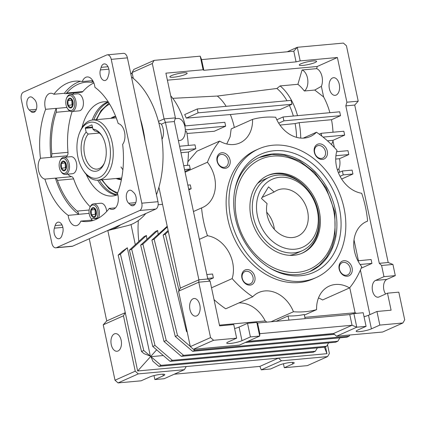 <?xml version="1.0" encoding="UTF-8"?>
<svg xmlns="http://www.w3.org/2000/svg" width="426" height="426" viewBox="0 0 426 426"><rect width="100%" height="100%" fill="white"/><g stroke="black" fill="none" stroke-linecap="round" stroke-linejoin="round"><path stroke-width="0.64" d="M161.992 139.323A11.071 6.539 -95.2 0 0 161.385 124.163L158.797 122.779M108.47 102.229A47.302 27.93 -95.2 0 0 93.795 119.892M99.29 180.033A47.302 27.93 -95.2 0 0 117.336 194.836M138.86 241.435A96.015 75.972 -114.1 0 1 138.333 220.54M135.308 244.705L131.027 224.555M164.005 341.471L166.252 340.465L183.579 355.321L337.839 341.226L335.592 342.227L181.327 356.322L164.005 341.471L140.66 245.11L155.453 231.488L157.7 230.487A96.015 75.972 65.9 0 0 158.153 234.337M193.633 349.283L194.82 350.3L349.08 336.205L346.833 337.211L192.568 351.306L175.246 336.449L151.901 240.094L167.21 226.243M129.419 250.126L131.666 249.125L155.011 345.481L172.338 360.337L326.598 346.242L324.351 347.243L170.086 361.339L152.764 346.487L129.419 250.126L144.212 236.505L146.459 235.503A96.015 75.972 65.9 0 0 146.911 239.353M364.038 316.71A8.557 1.363 168 0 0 368.517 315.245L376.946 311.481L379.838 325.091L371.408 328.851A8.557 1.363 -12 0 1 362.164 331.306A8.557 1.363 -12 0 1 356.163 331.258A8.557 1.363 -12 0 1 357.654 330.107L366.088 326.348L356.786 327.195L352.052 325.256L259.833 333.68L259.711 336.066L250.408 336.918L247.517 323.307L256.819 322.461L259.711 336.066L239.476 345.097L193.367 349.309L190.321 346.615L178.547 291.219L180.352 288.082L158.919 187.248M180.352 288.082L198.899 279.802L165.432 122.358L161.385 124.163M175.4 117.874L165.895 73.171L203.106 69.768L200.215 56.163L154.105 60.375L133.87 69.406L132.065 72.542L152.3 63.511L164.074 118.913L175.4 117.874L174.33 121.543L165.432 122.358L164.074 118.913L158.429 121.426M132.065 72.542L133.311 78.411M130.723 73.469L132.23 73.331L130.825 73.959M281.469 360.806L261.234 369.837L270.537 368.991L278.971 365.226A8.557 1.363 -12 0 1 288.216 362.771A8.557 1.363 -12 0 1 294.212 362.819A8.557 1.363 -12 0 1 292.721 363.969L284.291 367.734L307.348 365.625L327.578 356.594L281.469 360.806L278.423 358.112L137.667 370.977L125.271 312.663L106.724 320.938L89.258 238.762M186.205 366.541L184.399 369.677L138.285 373.89L135.239 371.195L123.465 315.799L125.271 312.663L107.805 230.487M137.667 370.977L156.661 349.826M141.523 351.503L118.178 255.142L122.315 251.335L127.326 247.788L150.357 356.141L144.073 353.687L141.523 351.503L143.77 350.497L150.357 356.141M261.234 369.837L259.876 366.392L278.423 358.112L326.96 353.681L324.41 347.217M326.96 353.681L325.485 346.737M317.391 347.877L315.357 351.258L313.11 352.259L158.85 366.355L152.897 361.253L150.964 356.668L163.323 355.54M166.252 340.465L142.907 244.109L157.7 230.487M337.839 341.226L339.873 337.845M167.354 226.93L154.148 239.087L151.901 240.094M154.148 239.087L177.493 335.448L190.278 346.407M349.08 336.205L349.799 335.017M146.459 235.503L131.666 249.125M326.598 346.242L328.632 342.861M140.66 245.11L142.907 244.109M247.852 341.359L333.505 333.531L336.551 336.226L382.66 332.014L402.895 322.983L404.7 319.846L398.811 292.145L387.49 293.184L379.055 296.943A8.557 5.053 84.8 0 1 378.08 297.204A8.557 5.053 84.8 0 1 372.372 289.984A8.557 5.053 84.8 0 1 375.546 280.42L383.975 276.66L381.6 265.483L379.294 263.321L345.827 105.872L354.725 105.062L358.218 101.17L346.445 45.774L343.399 43.079L297.289 47.291L300.181 60.897L337.392 57.499L317.253 66.483L167.386 80.179M168.302 231.393L165.389 234.071L163.142 235.077L186.487 331.433L187.041 331.188M186.487 331.433L187.227 332.072M163.142 235.077L168.116 230.498M165.389 234.071L179.032 290.378M178.547 291.219L198.777 282.188L198.899 279.802L207.797 278.987L210.103 281.155L219.608 325.858L233.762 324.564L236.654 338.175L228.224 341.934A8.557 1.363 -12 0 0 226.733 343.084A8.557 1.363 -12 0 0 232.734 343.132A8.557 1.363 -12 0 0 241.979 340.678L239.087 327.072L247.517 323.307M174.33 121.543L207.797 278.987M152.3 63.511L154.105 60.375M200.215 56.163L201.578 59.608L293.796 51.184L296.065 61.871L300.181 60.897M123.465 315.799L103.23 324.83L106.724 320.938M143.77 350.497L120.425 254.141L127.326 247.788M118.178 255.142L120.425 254.141M327.578 356.594L329.389 353.458L327.525 344.703M259.876 366.392L174.223 374.22M315.357 351.258L161.097 365.354L150.964 356.668M158.85 366.355L161.097 365.354M181.327 356.322L183.579 355.321M194.82 350.3L192.568 351.306M177.493 335.448L175.246 336.449M170.086 361.339L172.338 360.337M152.764 346.487L155.011 345.481M379.294 263.321L388.192 262.507L354.725 105.062M256.819 322.461L257.56 322.988L349.778 314.564L352.052 325.256L333.505 333.531M245.296 342.499L334.431 334.351M247.549 341.492L333.617 333.633M250.408 336.918L241.979 340.678M193.367 349.309L213.602 340.278L236.654 338.175M210.103 281.155L198.777 282.188L210.556 337.584L213.602 340.278M210.556 337.584L190.321 346.615M193.074 298.78A8.855 5.229 84.8 0 1 194.086 298.509A8.855 5.229 84.8 0 1 200.103 306.853A8.855 5.229 84.8 0 1 195.699 316.151A8.855 5.229 84.8 0 1 189.794 308.68A8.855 5.229 84.8 0 1 193.074 298.78M296.065 61.871L203.846 70.301L201.578 59.608M203.106 69.768L203.846 70.301M312.876 60.977A8.855 1.411 -12 0 1 316.593 61.339A8.855 1.411 -12 0 1 308.222 64.56A8.855 1.411 -12 0 1 299.265 65.024A8.855 1.411 -12 0 1 303.781 62.776A8.855 1.411 -12 0 1 312.876 60.977M183.446 72.803A8.855 1.411 -12 0 1 187.163 73.165A8.855 1.411 -12 0 1 178.792 76.387A8.855 1.411 -12 0 1 169.836 76.85A8.855 1.411 -12 0 1 174.351 74.603A8.855 1.411 -12 0 1 183.446 72.803M135.239 371.195L115.009 380.226L103.23 324.83M114.392 333.893A8.855 5.229 84.8 0 1 115.403 333.627A8.855 5.229 84.8 0 1 121.415 341.971A8.855 5.229 84.8 0 1 117.012 351.269A8.855 5.229 84.8 0 1 111.106 343.798A8.855 5.229 84.8 0 1 114.392 333.893M154.015 375.588L154.862 379.561L164.164 378.709L184.399 369.677M138.285 373.89L118.055 382.921L115.009 380.226M118.055 382.921L141.107 380.812L149.537 377.053A8.557 1.363 -12 0 1 158.781 374.598A8.557 1.363 -12 0 1 164.782 374.646A8.557 1.363 -12 0 1 163.291 375.796L162.95 374.204M154.862 379.561L163.291 375.796M383.975 276.66L395.301 275.622L392.926 264.45L388.192 262.507M349.778 314.564L353.889 313.589L356.786 327.195L336.551 336.226M395.301 275.622L386.872 279.387A8.557 5.053 -95.2 0 0 383.586 285.633A8.557 5.053 -95.2 0 0 385.631 294.009M379.838 325.091L402.895 322.983M257.56 322.988L259.833 333.68M234.609 328.537A8.557 1.363 168 0 0 239.087 327.072M188.84 189.804L191.136 188.782L188.67 189.006M191.136 188.782L190.31 184.895L187.845 185.118M184.932 171.417L190.241 169.047L184.543 169.569M190.241 169.047L189.416 165.16L183.712 165.682M184.98 171.641L185.235 171.284M187.403 165.347A61.392 36.247 -95.2 0 0 188.452 152.013L180.954 152.7M188.452 152.013L195.816 148.727L180.411 150.133M195.816 148.727L194.991 144.835L179.58 146.246M188.303 145.447A61.392 36.247 -95.2 0 0 186.609 131.554L185.31 131.671M178.387 140.633L179.761 140.511A11.071 6.539 -95.2 0 0 185.262 128.892A11.071 6.539 -95.2 0 0 177.749 118.46L175.161 118.694M185.353 125.904A61.392 36.247 -95.2 0 0 170.698 95.77M172.759 98.331L217.319 96.047L276.889 88.475L280.106 85.924L297.902 84.295L302.066 69.976L316.625 68.645A11.071 6.539 84.8 0 1 321.369 86.35L323.627 96.952A54.347 32.088 84.8 0 1 329.889 112.698M317.253 66.483L316.625 68.645M353.889 313.589L363.192 312.737L366.088 326.348M387.49 293.184L391.1 310.192L376.946 311.481M208.809 279.941L213.378 277.901L207.68 278.423M213.378 277.901L212.553 274.014L206.85 274.536M293.796 51.184L297.289 47.291L287.225 51.78M358.426 260.685L354.011 239.918M361.168 268.215L371.93 263.412L371.105 259.525L357.92 260.813M369.896 314.633L360.407 270.009M345.827 105.872L346.892 102.203L337.392 57.499M276.815 119.765L283.077 116.974L339.703 111.798L340.528 115.686L331.513 119.711A54.347 32.088 84.8 0 1 332.999 132.225M319.234 134.174L321.183 133.306L343.835 131.235L344.661 135.122L333.036 140.314A54.347 32.088 84.8 0 1 332.999 141.065L334.373 147.518M336.641 151.709L347.967 150.676L348.793 154.563L339.474 158.722A11.071 6.539 84.8 0 1 338.899 168.818L339.628 172.232M338.409 172.775L342.392 171.002L352.1 170.112L352.925 174L341.636 179.037M329.383 88.736A8.855 5.229 84.8 0 1 333.526 77.708A8.855 5.229 84.8 0 1 339.538 86.052A8.855 5.229 84.8 0 1 335.14 95.349A8.855 5.229 84.8 0 1 329.383 88.736M346.892 102.203L358.218 101.17M269.163 267.629A62.398 49.373 65.9 0 0 297.95 274.509A62.398 49.373 65.9 0 0 310.575 271.234A62.398 49.373 65.9 0 0 330.23 194.128A62.398 49.373 65.9 0 0 259.711 157.269A62.398 49.373 65.9 0 0 234.742 190.502M283.444 363.761L284.291 367.734M381.6 265.483L392.926 264.45M199.368 239.337L207.473 235.722A30.193 23.888 -114.1 0 1 232.154 278.609A100.648 79.635 65.9 0 0 252.698 296.773A30.193 23.888 -114.1 0 1 258.742 292.518A30.193 23.888 -114.1 0 1 293.455 311.747A100.648 79.635 65.9 0 0 316.598 309.633A30.193 23.888 -114.1 0 1 329.325 286.07A30.193 23.888 -114.1 0 1 349.56 287.923A100.648 79.635 65.9 0 0 361.743 266.767A30.193 23.888 -114.1 0 1 366.488 221.547A30.193 23.888 -114.1 0 1 367.601 221.089A100.648 79.635 65.9 0 0 361.69 193.282A30.193 23.888 -114.1 0 1 337.009 150.399A100.648 79.635 65.9 0 0 316.465 132.23A30.193 23.888 -114.1 0 1 310.421 136.49A30.193 23.888 -114.1 0 1 275.707 117.256A100.648 79.635 65.9 0 0 252.565 119.371A30.193 23.888 -114.1 0 1 239.838 142.939A30.193 23.888 -114.1 0 1 219.603 141.081A100.648 79.635 65.9 0 0 207.419 162.237A30.193 23.888 -114.1 0 1 202.675 207.462A30.193 23.888 -114.1 0 1 201.562 207.915A100.648 79.635 65.9 0 0 207.473 235.722M193.457 211.53L201.562 207.915M238.97 302.902A30.193 23.888 -114.1 0 1 265.212 320.959L219.454 325.144M214.028 299.611A100.648 79.635 65.9 0 0 225.721 308.813L252.698 296.773M211.52 287.816L232.154 278.609M185.097 172.2L207.419 162.237M187.871 161.758L196.913 151.209L219.603 141.081M185.326 129.866L225.658 126.181L214.278 131.261L186.961 133.498M184.756 125.958L224.832 122.294L225.658 126.181M217.319 96.047A49.112 29 84.8 0 1 226.131 106.324M226.754 143.993L230.099 136.837L231.18 128.913L252.565 119.371M230.317 114.541L186.263 118.124L198.085 112.847L291.922 104.274L280.068 109.567L230.317 114.541A49.112 29 84.8 0 1 234.337 127.507M186.263 118.124A51.258 30.262 -95.2 0 0 184.692 114.573L197.259 108.96L291.096 100.387L291.922 104.274M296.576 137.348A51.652 30.496 -95.2 0 0 295.112 123.572L299.158 122.667L331.513 119.711M279.957 125.084L295.112 123.572M293.328 116.037A51.652 30.496 -95.2 0 0 289.387 105.408M286.986 100.765A51.652 30.496 -95.2 0 0 276.889 88.475M280.106 85.924A54.347 32.088 84.8 0 1 297.529 115.654M323.627 96.952L314.739 90.051L321.369 86.35M297.902 84.295A54.347 32.088 84.8 0 1 304.345 90.999L314.739 90.051M302.066 69.976A11.071 6.539 84.8 0 1 307.769 79.848A11.071 6.539 84.8 0 1 304.345 90.999M288.94 320.123L288.056 315.959A100.648 79.635 65.9 0 0 304.233 314.479L305.117 318.643M276.085 321.295L288.056 315.959M349.762 287.672L355.092 312.748L356.551 313.344M363.969 316.39L364.475 316.598M355.092 312.748L304.84 317.338M265.212 320.959L266.905 322.136M337.403 169.969L338.899 168.818M358.357 261.633L358.159 260.707M371.93 263.412L360.092 264.493M283.077 116.974L283.902 120.862L340.528 115.686M283.902 120.862L278.7 123.183M300.74 138.088A54.347 32.088 -95.2 0 0 299.158 122.667M331.503 144.59L332.999 141.065M333.036 140.314L327.477 140.82M321.183 133.306L321.774 136.08M323.068 137.097L344.661 135.122M339.474 158.722L335.72 159.063M335.912 155.74L348.793 154.563M352.925 174L343.218 174.889L342.392 171.002M340.044 176.3L343.218 174.889M300.676 275.75A64.725 51.211 65.9 0 0 340.837 218.165A64.725 51.211 65.9 0 0 290.553 152.258A64.725 51.211 65.9 0 0 234.918 189.559A64.725 51.211 65.9 0 0 269.977 268.124A64.725 51.211 65.9 0 0 300.676 275.75M250.03 285.132A8.051 6.369 -114.1 0 1 241.947 273.982A8.051 6.369 -114.1 0 1 253.156 272.959A8.051 6.369 -114.1 0 1 250.03 285.132M225.194 168.307A8.051 6.369 -114.1 0 1 217.111 157.157A8.051 6.369 -114.1 0 1 228.32 156.129A8.051 6.369 -114.1 0 1 225.194 168.307M258.678 148.914L255.866 150.165A70.45 55.742 65.9 0 0 233.677 237.218A70.45 55.742 65.9 0 0 313.296 278.838L316.103 277.582A70.45 55.742 65.9 0 0 341.625 199.182A70.45 55.742 65.9 0 0 272.933 145.218A70.45 55.742 65.9 0 0 258.678 148.914A70.45 55.742 65.9 0 0 236.489 235.967A70.45 55.742 65.9 0 0 316.103 277.582M347.27 276.25A8.051 6.369 -114.1 0 1 339.187 265.1A8.051 6.369 -114.1 0 1 350.396 264.077A8.051 6.369 -114.1 0 1 347.27 276.25M322.439 159.42A8.051 6.369 -114.1 0 1 314.356 148.269A8.051 6.369 -114.1 0 1 325.565 147.247A8.051 6.369 -114.1 0 1 322.439 159.42M271.021 321.758L293.455 311.747M198.085 112.847L197.259 108.96M303.216 138.141L316.465 132.23M304.361 315.096L316.598 309.633M318.467 297.987A30.193 23.888 -114.1 0 1 322.578 299.963L349.56 287.923M367.601 221.089L365.407 222.068M248.992 284.158A6.688 5.293 -114.1 0 1 242.469 279.035A6.688 5.293 -114.1 0 1 244.891 271.591A6.688 5.293 -114.1 0 1 252.448 275.542A6.688 5.293 -114.1 0 1 250.344 283.807A6.688 5.293 -114.1 0 1 248.992 284.158M224.156 167.327A6.688 5.293 -114.1 0 1 217.633 162.205A6.688 5.293 -114.1 0 1 220.056 154.76A6.688 5.293 -114.1 0 1 227.617 158.712A6.688 5.293 -114.1 0 1 225.508 166.981A6.688 5.293 -114.1 0 1 224.156 167.327M346.231 275.276A6.688 5.293 -114.1 0 1 339.708 270.148A6.688 5.293 -114.1 0 1 342.131 262.704A6.688 5.293 -114.1 0 1 349.693 266.655A6.688 5.293 -114.1 0 1 347.584 274.924A6.688 5.293 -114.1 0 1 346.231 275.276M321.396 158.445A6.688 5.293 -114.1 0 1 314.873 153.323A6.688 5.293 -114.1 0 1 317.301 145.878A6.688 5.293 -114.1 0 1 324.857 149.83A6.688 5.293 -114.1 0 1 322.754 158.094A6.688 5.293 -114.1 0 1 321.396 158.445M293.455 255.302A42.472 33.606 -114.1 0 1 252.368 222.494A42.472 33.606 -114.1 0 1 267.832 175.464A42.472 33.606 -114.1 0 1 315.831 200.555A42.472 33.606 -114.1 0 1 302.455 253.039A42.472 33.606 -114.1 0 1 293.455 255.302M267.272 175.725A42.472 33.606 -114.1 0 1 275.707 173.707A42.472 33.606 -114.1 0 1 307.897 189.794M318.541 213.644A42.472 33.606 -114.1 0 1 301.89 253.284M299.047 251.899A40.257 31.854 -114.1 0 1 289.616 255.339M257.549 183.484A40.257 31.854 -114.1 0 1 266.404 178.76M268.023 243.001A40.257 31.854 65.9 0 0 302.114 250.765A40.257 31.854 65.9 0 0 303.387 185.001A40.257 31.854 -114.1 0 0 269.296 177.237A40.257 31.854 -114.1 0 0 268.023 243.001M303.743 186.423A37.238 29.463 -114.1 0 1 313.6 237.351A37.238 29.463 -114.1 0 1 271.037 240.072A37.238 29.463 65.9 0 1 261.186 189.144A37.238 29.463 65.9 0 1 303.743 186.423M274.365 229.364A25.161 19.91 65.9 0 0 266.697 212.18M262.134 197.382L274.152 192.019A25.161 19.91 -114.1 0 1 277.134 190.273A25.161 19.91 -114.1 0 1 298.44 195.124A25.161 19.91 -114.1 0 1 297.646 236.228A25.161 19.91 -114.1 0 1 276.341 231.371A25.161 19.91 65.9 0 1 267.081 203.617L261.473 198.463L268.545 186.865L274.152 192.019M121.394 179.676A31.902 18.835 84.8 0 1 116.255 178.478M110.76 118.343A31.902 18.835 84.8 0 1 115.6 116.234M112.379 118.194A31.902 18.835 84.8 0 1 115.702 116.49M121.447 179.41A31.902 18.835 84.8 0 1 117.874 178.334M99.38 133.04L88.203 134.062A19.122 11.289 -95.2 0 0 84.886 155.964A19.122 11.289 -95.2 0 0 97.043 169.117A19.122 11.289 -95.2 0 0 104.397 162.993M101.905 135.724A19.122 11.289 -95.2 0 0 94.95 131.048L92.9 129.158L92.08 125.297A0.506 0.298 84.8 0 0 91.691 124.935L85.509 127.694L92.453 127.06M88.203 134.062L86.153 132.172A21.135 12.476 -95.2 0 0 84.998 163.935A21.135 12.476 -95.2 0 0 104.088 163.744A21.135 12.476 -95.2 0 0 101.463 135.042A21.135 12.476 -95.2 0 0 92.9 129.158M109.423 143.2A28.18 16.641 -95.2 0 0 95.728 122.81A28.18 16.641 -95.2 0 0 79.816 132.198A28.18 16.641 -95.2 0 0 83.31 170.464A28.18 16.641 -95.2 0 0 103.534 174.495A28.18 16.641 -95.2 0 0 109.423 143.2M85.509 127.694A0.506 0.298 84.8 0 0 85.333 128.306L86.153 132.172M83.31 170.464L84.188 171.763A30.193 17.828 -95.2 0 0 98.049 180.145A30.193 17.828 -95.2 0 0 112.166 142.55A30.193 17.828 -95.2 0 0 92.554 120.01A30.193 17.828 -95.2 0 0 80.445 130.761L79.816 132.198M140.314 118.598A81.345 48.026 84.8 0 1 145.069 140.974L127.406 57.867L111.229 59.347A6.039 3.568 -95.2 0 0 107.304 54.837A6.039 3.568 -95.2 0 0 106.617 55.018L23.435 92.144A6.039 3.568 -95.2 0 0 21.3 99.482L51.876 243.321A6.039 3.568 -95.2 0 0 55.795 247.825A6.039 3.568 -95.2 0 0 56.488 247.644L139.669 210.524A6.039 3.568 -95.2 0 0 141.799 203.186L111.229 59.347M120.728 224.72A81.345 48.026 84.8 0 1 114.424 228.405A81.345 48.026 84.8 0 1 109.397 230.141A81.345 48.026 84.8 0 1 107.783 230.493L155.847 209.044L139.669 210.524M145.783 213.538A78.501 46.349 84.8 0 1 132.449 223.964A78.501 46.349 84.8 0 1 127.598 225.636L109.397 230.141M131.469 76.978A78.501 46.349 84.8 0 1 156.48 194.661M116.548 195.129A47.302 27.93 84.8 0 1 97.666 180.171M92.176 120.047A47.302 27.93 84.8 0 1 108.034 101.915M55.795 247.825L71.973 246.35A6.039 3.568 84.8 0 0 72.665 246.169L107.783 230.493M107.304 54.837L123.481 53.356A6.039 3.568 84.8 0 1 127.406 57.867M155.847 209.044A6.039 3.568 84.8 0 0 157.977 201.706L145.069 140.974M117.826 194.629A47.302 27.93 84.8 0 1 112.549 196.003A47.302 27.93 84.8 0 1 86.196 174.383M81.941 127.821A47.302 27.93 84.8 0 1 103.939 101.787A47.302 27.93 84.8 0 1 108.295 101.958M62.734 232.713A7.045 4.159 -95.2 0 0 62.276 225.498A7.045 4.159 -95.2 0 0 58.287 222.132A7.045 4.159 -95.2 0 0 55.124 225.578L54.368 228.171A7.045 4.159 -95.2 0 0 54.826 235.386A7.045 4.159 -95.2 0 0 58.815 238.757A7.045 4.159 -95.2 0 0 61.978 235.312L62.734 232.713M30.874 111.495A7.045 4.159 -95.2 0 0 33.276 112.459A7.045 4.159 -95.2 0 0 36.785 107.112A7.045 4.159 -95.2 0 0 34.394 99.391L32.765 97.863A7.045 4.159 -95.2 0 0 30.363 96.899A7.045 4.159 -95.2 0 0 26.854 102.251A7.045 4.159 -95.2 0 0 29.245 109.967L30.874 111.495L35.464 111.079M100.366 69.949A7.045 4.159 -95.2 0 0 100.824 77.165A7.045 4.159 -95.2 0 0 104.812 80.535A7.045 4.159 -95.2 0 0 107.975 77.09L108.731 74.491A7.045 4.159 -95.2 0 0 108.273 67.276A7.045 4.159 -95.2 0 0 104.285 63.911A7.045 4.159 -95.2 0 0 101.122 67.356L100.366 69.949L108.859 69.172M132.225 191.167A7.045 4.159 -95.2 0 0 129.823 190.204A7.045 4.159 -95.2 0 0 126.314 195.555A7.045 4.159 -95.2 0 0 128.705 203.271L130.335 204.799A7.045 4.159 -95.2 0 0 132.736 205.763A7.045 4.159 -95.2 0 0 136.245 200.417A7.045 4.159 -95.2 0 0 133.855 192.696L132.225 191.167M44.884 179.096A70.45 41.594 -95.2 0 0 68.165 215.354A11.577 6.832 -95.2 0 0 75.966 225.721A11.577 6.832 -95.2 0 0 80.807 221.11A70.45 41.594 -95.2 0 0 87.958 221.493A70.45 41.594 -95.2 0 0 109.258 208.415A11.577 6.832 -95.2 0 0 112.496 209.416A11.577 6.832 -95.2 0 0 117.475 193.345A70.45 41.594 -95.2 0 0 122.645 144.393A11.577 6.832 -95.2 0 0 124.546 132.145A11.577 6.832 -95.2 0 0 118.215 123.567A70.45 41.594 -95.2 0 0 94.934 87.314A11.577 6.832 -95.2 0 0 87.133 76.946A11.577 6.832 -95.2 0 0 82.293 81.552A70.45 41.594 -95.2 0 0 75.141 81.174A70.45 41.594 -95.2 0 0 53.846 94.252A11.577 6.832 -95.2 0 0 50.603 93.251A11.577 6.832 -95.2 0 0 45.625 109.322A70.45 41.594 -95.2 0 0 40.459 158.27A11.577 6.832 -95.2 0 0 38.553 170.522A11.577 6.832 -95.2 0 0 44.884 179.096L55.401 178.137A70.45 41.594 -95.2 0 0 78.682 214.39L68.165 215.354M93.88 82.953A68.437 40.406 -95.2 0 0 82.852 91.569A4.026 2.375 84.8 0 1 81.728 92.202L65.545 93.683A4.026 2.375 -95.2 0 0 66.674 93.044A68.437 40.406 -95.2 0 1 85.839 82.218A68.437 40.406 -95.2 0 1 90.797 82.277A4.026 2.375 84.8 0 0 91.089 82.282L93.507 82.058M73.826 92.927A11.577 6.832 -95.2 0 0 72.99 94.237M72.132 111.495A68.437 40.406 -95.2 0 0 67.984 152.311A4.026 2.375 84.8 0 1 67.186 155.783A11.577 6.832 -95.2 0 0 66.349 157.098M67.91 174.138A11.577 6.832 -95.2 0 0 71.627 176.668A4.026 2.375 84.8 0 1 73.634 178.893A68.437 40.406 -95.2 0 0 90.2 206.764M67.186 155.783L51.008 157.263A11.577 6.832 -95.2 0 0 50.976 157.311L40.459 158.27M55.401 178.137A11.577 6.832 -95.2 0 0 55.449 178.148A4.026 2.375 84.8 0 1 57.451 180.374A68.437 40.406 -95.2 0 0 77.197 211.115A4.026 2.375 -95.2 0 1 78.672 214.315A11.577 6.832 -95.2 0 0 78.682 214.39M50.976 157.311A70.45 41.594 -95.2 0 1 56.141 108.358L45.625 109.322M65.545 93.683A4.026 2.375 -95.2 0 1 64.406 93.321A11.577 6.832 -95.2 0 0 64.358 93.289L53.846 94.252M56.141 108.358A11.577 6.832 -95.2 0 0 56.163 108.433A4.026 2.375 84.8 0 1 56.184 112.278A68.437 40.406 -95.2 0 0 51.802 153.786A4.026 2.375 -95.2 0 1 51.008 157.263M92.735 80.599L82.293 81.552M80.45 81.259A70.45 41.594 -95.2 0 0 64.358 93.289M115.505 207.845L109.258 208.415M93.166 220.444A70.45 41.594 -95.2 0 1 91.324 220.151L80.807 221.11M91.324 220.151A11.577 6.832 -95.2 0 0 91.35 220.088A4.026 2.375 84.8 0 1 93.044 218.463A4.026 2.375 84.8 0 1 93.331 218.463A68.437 40.406 -95.2 0 0 97.629 218.581M92.777 80.674A4.026 2.375 84.8 0 1 91.089 82.282M59.922 169.559A7.551 4.457 84.8 0 1 59.906 161.108A7.551 4.457 84.8 0 1 66.232 160.277A7.551 4.457 84.8 0 1 67.217 171.028A7.551 4.457 84.8 0 1 60.843 171.358A7.551 4.457 84.8 0 1 59.922 169.559M61.206 168.302A4.931 2.913 84.8 0 1 63.394 161.017A4.931 2.913 84.8 0 1 66.27 168.488A4.931 2.913 84.8 0 1 61.206 168.302M63.969 170.56L66.248 168.329L66.035 163.696L63.538 161.289L61.259 163.52L61.477 168.158L63.969 170.56M65.466 162.876L61.259 163.52M65.173 163.163L65.386 167.801L66.136 168.52M65.386 167.801L61.477 168.158M59.906 161.108L60.22 160.389A8.557 5.053 84.8 0 1 63.655 157.343A8.557 5.053 84.8 0 1 69.465 165.405A8.557 5.053 84.8 0 1 65.21 174.383A8.557 5.053 84.8 0 1 61.285 172.008L60.843 171.358M66.179 168.451A4.026 2.375 84.8 0 1 65.695 167.498A4.026 2.375 84.8 0 1 65.279 165.48A4.026 2.375 84.8 0 1 65.641 163.099M63.655 157.343L70.934 156.677A8.557 5.053 84.8 0 1 76.744 164.74A8.557 5.053 84.8 0 1 72.489 173.717L65.21 174.383M66.435 166.683A4.026 2.375 84.8 0 1 66.259 164.617M91.851 219.172A7.551 4.457 84.8 0 1 90.738 217.915A7.551 4.457 84.8 0 1 89.801 207.664A7.551 4.457 84.8 0 1 96.308 207.089A7.551 4.457 84.8 0 1 96.824 218.117M93.747 217.409A4.931 2.913 84.8 0 1 90.871 209.943A4.931 2.913 84.8 0 1 95.935 210.125A4.931 2.913 84.8 0 1 93.747 217.409M96.148 214.885L95.93 210.252L93.432 207.845L91.153 210.077L91.372 214.715L93.864 217.116L96.148 214.885M95.36 209.432L91.153 210.077M95.067 209.72L95.286 214.358L91.372 214.715M95.286 214.358L96.031 215.077M91.75 219.31A8.557 5.053 84.8 0 1 91.18 218.565L90.738 217.915M89.801 207.664L90.115 206.945A8.557 5.053 84.8 0 1 93.55 203.9A8.557 5.053 84.8 0 1 98.646 208.644A8.557 5.053 84.8 0 1 98.507 217.963M96.074 215.008A4.026 2.375 84.8 0 1 95.174 212.036A4.026 2.375 84.8 0 1 95.536 209.656M93.55 203.9L100.829 203.234A8.557 5.053 84.8 0 1 106.654 211.504M96.329 213.24A4.026 2.375 84.8 0 1 96.154 211.174M66.206 99.173A7.551 4.457 84.8 0 1 66.547 98.246A7.551 4.457 84.8 0 1 72.873 97.416A7.551 4.457 84.8 0 1 73.852 108.172A7.551 4.457 84.8 0 1 67.484 108.497A7.551 4.457 84.8 0 1 66.206 99.173M67.612 100.525A4.931 2.913 84.8 0 1 72.681 100.706A4.931 2.913 84.8 0 1 70.492 107.991A4.931 2.913 84.8 0 1 67.612 100.525M68.112 105.297L70.609 107.698L72.889 105.467L72.67 100.834L70.178 98.427L67.894 100.658L68.112 105.297L72.026 104.94L72.771 105.659M72.1 100.014L71.808 100.302L72.026 104.94M71.808 100.302L67.894 100.658M66.547 98.246L66.861 97.527A8.557 5.053 84.8 0 1 70.29 94.481A8.557 5.053 84.8 0 1 76.1 102.544A8.557 5.053 84.8 0 1 71.85 111.521A8.557 5.053 84.8 0 1 67.92 109.147L67.484 108.497M72.819 105.589A4.026 2.375 84.8 0 1 71.919 102.618A4.026 2.375 84.8 0 1 72.143 100.627A4.026 2.375 84.8 0 1 72.282 100.238M70.29 94.481L77.569 93.816A8.557 5.053 84.8 0 1 83.379 101.878A8.557 5.053 84.8 0 1 79.129 110.856L71.85 111.521M73.075 103.822A4.026 2.375 84.8 0 1 72.899 101.755M292.385 362.377L292.721 363.969M386.872 279.387L375.546 280.42M368.517 315.245L371.408 328.851M273.364 156.086A60.188 47.621 -114.1 0 1 333.052 240.104A60.188 47.621 -114.1 0 1 249.013 246.563A60.188 47.621 -114.1 0 1 273.364 156.086M271.697 154.494A62.398 49.373 65.9 0 0 259.099 157.551L271.958 154.43L284.829 155.33L299.627 160.948L314.558 172.461L326.321 188.313L334.847 211.935L335.102 236.041L331.913 247.378L326.598 257.304L319.117 265.595L309.958 271.506M96.739 119.626A45.593 26.918 84.8 0 1 101.031 111.74A45.593 26.918 84.8 0 1 109.626 104.104M117.725 192.69A45.593 26.918 84.8 0 1 102.235 179.761M122.896 169.724A30.193 17.828 84.8 0 1 121 166.928M85.333 128.306L92.575 127.646M72.665 246.169L56.488 247.644M62.026 224.949L55.124 225.578M62.862 227.393L54.368 228.171M36.343 109.317L29.245 109.967M157.977 201.706L141.799 203.186M108.018 66.728L101.122 67.356M135.803 202.622L128.705 203.271M134.925 204.384L130.335 204.799M71.627 176.668L55.449 178.148M66.882 107.453L56.163 108.433M89.13 213.357L78.672 214.315M82.852 91.569L66.674 93.044M69.832 111.032L56.184 112.278M67.984 152.311L51.802 153.786M73.634 178.893L57.451 180.374M89.151 210.023L77.197 211.115M98.72 217.974L93.331 218.463M158.158 204.741L162.551 204.336M296.155 253.422L302.114 250.765M263.343 179.894L269.296 177.237M109.019 103.103L101.015 110.622L96.201 119.674M101.697 179.809L109.051 188.75L117.64 193.905M98.049 180.145L121.724 177.983M92.554 120.01L116.229 117.842M93.044 218.463L98.784 217.936"/></g></svg>
